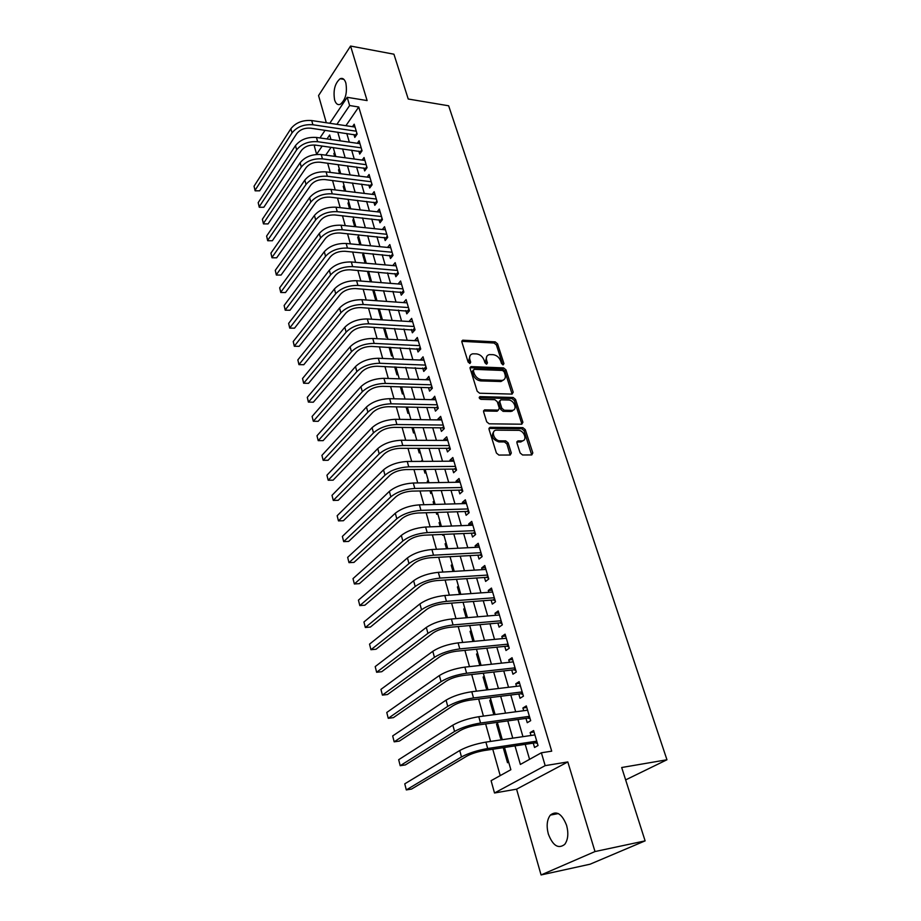 <?xml version="1.0" encoding="UTF-8"?>
<svg xmlns="http://www.w3.org/2000/svg" width="921" height="921" viewBox="0 0 921 921"><rect width="100%" height="100%" fill="white"/><g stroke="black" fill="none" stroke-linecap="round" stroke-linejoin="round"><path stroke-width="1.38" d="M503.142 364.854L503.948 363.599L497.547 343.809L495.199 341.864L462.722 340.183L461.858 341.944L468.121 362.068L470.032 363.45L470.677 362.183L469.86 359.558C469.088 356.415 470.032 354.504 472.692 353.814L476.456 353.883C480.06 354.412 482.616 356.508 484.112 360.192L484.941 362.782L486.61 364.163L487.451 362.897L486.622 360.295C485.839 357.164 486.76 355.264 489.385 354.597L493.069 354.666C496.615 355.184 499.136 357.267 500.644 360.905L501.485 363.484L503.142 364.854M502.797 364.797L496.396 344.961L494.047 343.026L461.766 341.334M469.549 363.427L468.708 360.721L469.86 359.558M486.311 364.117L485.471 361.446L486.622 360.295M566.611 825.4C561.983 813.761 556.549 810.33 550.344 815.097C546.959 819.667 546.28 825.976 548.329 834.012C552.888 845.789 558.356 849.243 564.734 844.373C568.061 839.745 568.694 833.413 566.611 825.4M345.847 82.982C344.569 79.125 342.67 77.709 340.148 78.722C334.899 83.27 333.057 90.35 334.611 99.963C335.877 103.889 337.8 105.328 340.39 104.269C345.605 99.698 347.424 92.595 345.847 82.982M520.135 452.982L522.587 454.986L531.774 454.939L532.822 452.948L525.281 429.612L522.863 427.643L490.248 427.298L489.016 429.278L496.407 453.04L498.894 455.066L510.222 455.02L511.316 453.005L508.116 442.863L505.664 440.86L500.115 440.837C494.151 441.078 490.398 430.395 496.35 430.165L518.258 430.337C524.107 430.119 527.871 440.71 521.977 440.906L517.959 440.906L516.923 442.886L520.135 452.982M645.114 840.873L590.062 864.209L541.076 874.95L595.001 851.557L645.114 840.873L621.687 767.515L666.954 759.767L448.642 105.788L408.233 99.019L393.923 54.201L350.567 46.05L367.111 100.573L347.194 97.315L349.623 105.535L358.741 106.997L551.702 751.168L541.375 752.779L545.174 765.639L494.508 792.993L491.089 780.674L510.856 769.714L504.501 747.472M595.001 851.557L567.808 761.932L545.174 765.639M512.053 394.096L513.204 392.231L505.963 369.839L503.591 367.893L471.022 366.604L470.101 368.423L477.182 391.218L479.622 393.221L512.053 394.096M515.53 399.426L522.909 422.279L521.758 424.213L489.155 423.821L486.691 421.806L483.583 411.802L484.607 409.868L498.33 410.11L499.32 408.199L497.259 401.671L494.83 399.691L480.992 399.346C479.139 398.517 478.805 397.607 479.968 396.617L513.135 397.458L515.53 399.426L514.332 400.531L521.7 423.372L522.909 422.279M350.567 46.05L318.551 95.588L326.31 122.758M508.68 762.081L507.517 762.738L503.361 748.14L504.639 747.944M501.749 737.813L500.61 738.481L496.511 724.102L497.789 723.929M494.922 713.89L493.794 714.592L489.753 700.421L491.031 700.259M486.76 689.921L483.099 677.073L484.365 676.935M479.806 665.503L476.537 654.06L477.803 653.933M472.945 641.453L470.078 631.38L471.333 631.265M466.199 617.772L463.7 609.023L464.955 608.919M459.544 594.436L457.415 586.976L458.67 586.896M452.982 571.446L451.221 565.241L452.464 565.172M446.524 548.789L445.108 543.804L446.351 543.747M440.169 526.455L439.087 522.668L440.319 522.621M442.437 534.422L442.69 535.308L443.692 534.456M433.895 504.455L433.135 501.807L434.367 501.784M436.163 512.433L436.692 514.286L437.694 513.411M427.712 482.765L427.275 481.246L428.507 481.223M429.992 490.755L430.786 493.552L431.765 492.654M421.611 461.375L422.716 460.949M423.89 469.388L424.949 473.095L425.916 472.185M417.892 448.308L419.205 452.913L420.16 451.992M411.963 427.54L413.529 432.997L414.462 432.064M406.126 407.047L407.922 413.356L408.855 412.401M400.37 386.843L402.396 393.969L403.317 392.991M394.683 366.915L396.939 374.835L397.849 373.845M389.088 347.263L391.563 355.943L392.45 354.953M383.55 327.864L386.244 337.305L387.131 336.292M378.105 308.731L380.995 318.896L381.87 317.883M375.803 300.672L372.74 289.942L373.926 290.034M370.426 281.791L367.675 272.144L368.849 272.248M365.107 263.164L362.667 254.564L363.83 254.68M359.869 244.779L357.716 237.215L358.879 237.33M354.7 226.635L352.824 220.073L353.986 220.2M349.589 208.722L348 203.138L349.151 203.276M344.558 191.05L343.234 186.422L344.385 186.56M339.584 173.597L338.525 169.901L339.665 170.051M353.952 134.535L354.804 137.425L357.129 134.098L354.194 124.197L352.467 126.695M358.845 151.148L359.708 154.072L362.057 150.779L359.098 140.752L357.302 143.285M363.807 167.967L364.67 170.938L367.053 167.668L364.048 157.514L362.195 160.093M368.826 185.006L369.701 188.011L372.119 184.764L369.079 174.483L367.145 177.108M373.903 202.252L374.801 205.302L377.242 202.09L374.156 191.672L372.142 194.354M379.049 219.728L379.959 222.813L382.434 219.635L379.314 209.079L377.219 211.807M384.264 237.422L385.185 240.554L387.695 237.399L384.529 226.716L382.342 229.502M389.548 255.359L390.481 258.513L393.014 255.405L389.813 244.572L387.534 247.415M394.902 273.514L395.846 276.714L398.413 273.641L395.167 262.669L392.783 265.57M400.324 291.922L401.28 295.157L403.882 292.118L400.589 280.997L398.102 283.967M405.816 310.561L406.783 313.854L409.419 310.838L406.092 299.578L403.479 302.606M411.376 329.453L412.366 332.78L415.037 329.81L411.652 318.401L409.039 321.498M417.017 348.599L418.019 351.972L420.724 349.036L417.305 337.477L414.68 340.655M422.739 368.009L423.752 371.428L426.492 368.527L423.027 356.807L420.402 360.065M428.53 387.672L429.554 391.137L432.34 388.282L428.818 376.401L426.193 379.74M434.413 407.612L435.449 411.123L438.258 408.314L434.7 396.26L432.076 399.679M440.365 427.816L441.412 431.385L444.267 428.622L440.652 416.396L437.82 419.193L438.028 419.907M446.397 448.308L447.468 451.923L450.357 449.206L446.697 436.819L443.83 439.57L444.072 440.411M452.522 469.088L453.604 472.749L456.54 470.078L452.821 457.518L449.909 460.224L450.196 461.191M458.727 490.156L459.821 493.875L462.803 491.25L459.026 478.517L456.079 481.165L456.413 482.282M465.024 511.523L466.141 515.3L469.157 512.721L465.335 499.804L462.342 502.406L462.71 503.66M471.414 533.201L472.542 537.024L475.593 534.502L471.725 521.401L468.685 523.945L469.1 525.35M477.895 555.179L479.035 559.059L482.132 556.595L478.206 543.298L475.121 545.796L475.581 547.35M484.458 577.49L485.62 581.427L488.763 579.01L484.78 565.517L481.66 567.969L482.155 569.673M491.123 600.112L492.309 604.107L495.498 601.758L491.446 588.07L488.28 590.453L488.832 592.318M497.893 623.08L499.09 627.132L502.325 624.829L498.215 610.945L495.003 613.271L495.602 615.297M504.754 646.369L505.974 650.491L509.255 648.257L505.088 634.155L501.83 636.434L502.475 638.621M511.731 670.028L512.951 674.195L516.29 672.031L512.053 657.721L508.749 659.931L509.451 662.291M518.799 694.02L520.043 698.268L523.427 696.161L519.133 681.632L515.783 683.785L516.531 686.329M525.983 718.392L527.249 722.697L530.68 720.659L526.317 705.912L522.909 707.984L523.715 710.713M358.741 106.997L345.916 125.705M346.791 133.487L349.324 142.145M351.649 150.146L354.251 159.022M356.588 167.023L359.236 176.107M361.573 184.108L364.29 193.41M366.627 201.411L369.413 210.944M371.75 218.945L374.594 228.696M376.931 236.697L379.855 246.678M382.18 254.68L385.174 264.903M387.511 272.904L390.562 283.369M392.899 291.358L396.03 302.076M398.367 310.066L401.568 321.049M403.905 329.027L407.186 340.263M409.511 348.242L412.873 359.743M415.198 367.709L418.641 379.487M420.966 387.453L424.489 399.507M426.803 407.462L430.406 419.803M432.732 427.747L436.416 440.376M438.741 448.308L442.517 461.248M444.831 469.169L448.7 482.408M451.002 490.317L454.962 503.879M457.277 511.765L461.329 525.649M463.631 533.524L467.776 547.742M470.078 555.605L474.327 570.145M476.618 577.997L480.969 592.894M483.249 600.711L487.704 615.965M489.984 623.77L494.542 639.381M496.822 647.164L501.485 663.155M503.752 670.914L508.542 687.285M510.798 695.021L515.691 711.795M517.947 719.497L522.955 736.662M525.2 744.341L529.575 759.33M533.271 743.132L534.548 747.495L538.037 745.526L533.604 730.56L530.151 732.563L531.014 735.488M327.669 163.213L330.259 172.4M332.539 180.504L335.198 189.922M337.477 198.027L340.194 207.674M342.474 215.767L345.26 225.657M347.539 233.75L350.394 243.869M352.674 251.974L355.598 262.335M357.878 270.429L360.871 281.043M363.15 289.136L366.213 300.004M368.492 308.098L371.624 319.219M373.903 327.312L377.115 338.709M379.394 346.791L382.675 358.453M384.955 366.535L388.317 378.485M390.596 386.555L394.038 398.793M396.306 406.863L399.841 419.377M402.109 427.436L405.724 440.261M407.991 448.32L411.687 461.444M413.955 469.491L417.743 482.926M420.011 490.962L423.89 504.731M426.147 512.744L430.119 526.847M432.375 534.848L436.439 549.284M438.684 557.274L442.851 572.056M445.096 580.034L449.367 595.173M451.601 603.128L455.976 618.624M458.209 626.568L462.687 642.444M464.909 650.364L469.491 666.62M471.713 674.517L476.41 691.176M478.632 699.039L483.433 716.101M485.643 723.941L490.571 741.417M492.77 749.234L500.207 775.62M331.123 147.279L325.723 155.154M334.645 152.46L333.874 153.577L334.668 156.363M338.525 169.901L339.308 168.785M343.234 186.422L344.028 185.317M348 203.138L348.806 202.044M352.824 220.073L353.641 218.991M357.716 237.215L358.534 236.144M362.667 254.564L363.496 253.505M367.675 272.144L368.342 271.304M375.872 300.672L376.677 299.705M421.496 460.949L422.451 460.028M427.275 481.246L428.253 480.336M433.135 501.807L434.125 500.92M439.087 522.668L440.077 521.793M445.108 543.804L446.121 542.953M451.221 565.241L452.246 564.412M457.415 586.976L458.462 586.159M463.7 609.023L464.76 608.228M470.078 631.38L471.149 630.609M476.537 654.06L477.631 653.311M483.099 677.073L484.204 676.336M489.753 700.421L490.87 699.707M496.511 724.102L497.639 723.411M503.361 748.14L504.512 747.472M625.635 779.903L666.954 759.767M567.808 761.932L516.577 789.17L541.076 874.95M516.577 789.17L494.508 792.993M317.365 154.394L316.605 154.291L314.372 146.255L315.166 145.058M515 745.883L520.365 764.442L541.375 752.779M337.754 132.152L340.263 140.855M342.577 148.88L345.156 157.79M347.47 165.815L350.107 174.944M352.432 182.968L355.126 192.316M357.44 200.341L360.203 209.907M362.529 217.943L365.361 227.74M367.675 235.764L370.576 245.792M372.89 253.828L375.86 264.097M378.174 272.121L381.213 282.632M383.527 290.668L386.636 301.432M388.961 309.444L392.139 320.473M394.453 328.486L397.711 339.768M400.025 347.781L403.363 359.34M405.677 367.341L409.097 379.176M411.399 387.165L414.899 399.277M417.213 407.266L420.793 419.665M423.096 427.643L426.757 440.342M429.059 448.308L432.812 461.306M435.115 469.273L438.96 482.569M441.251 490.525L445.188 504.144M447.479 512.076L451.509 526.029M453.788 533.938L457.921 548.225M460.201 556.123L464.426 570.744M466.705 578.63L471.022 593.608M473.29 601.471L477.723 616.805M479.991 624.645L484.527 640.348M486.783 648.177L491.423 664.248M493.679 672.054L498.434 688.505M500.679 696.288L505.548 713.142M507.782 720.901L512.778 738.158M349.623 105.535L336.89 124.347M319.944 137.943L325.078 130.298M329.776 123.276L347.194 97.315M330.961 139.52L329.672 135.007L326.99 138.956M322.2 146.036L316.605 154.291M502.29 739.701L497.328 722.34M495.107 714.546L490.26 697.588M488.038 689.771L483.306 673.216M481.073 665.365L476.456 649.201M474.211 641.338L469.698 625.555M467.454 617.669L463.056 602.253M460.788 594.344L456.494 579.297M454.237 571.365L450.035 556.664M447.767 548.72L443.669 534.376M441.401 526.409L437.394 512.398M435.126 504.42L431.212 490.732M428.933 482.742L425.122 469.376M422.831 461.375L419.101 448.308M416.822 440.307L413.184 427.551M410.893 419.527L407.335 407.07M405.044 399.046L401.568 386.878M399.277 378.842L395.88 366.961M393.589 358.925L390.274 347.321M387.983 339.273L384.736 327.934M382.445 319.886L379.279 308.811M376.988 300.753L373.891 289.942M371.6 281.884L368.584 271.327M366.282 263.256L363.335 252.953M361.032 244.882L358.165 234.82M355.863 226.75L353.054 216.919M350.751 208.848L348.011 199.247M345.709 191.188L343.026 181.805M340.724 173.747L338.111 164.583M335.808 156.524L333.252 147.579M333.874 153.577L335.014 153.738M409.005 321.394L412.608 321.613M414.611 340.436L418.238 340.62M420.298 359.72L423.936 359.881M426.066 379.279L429.704 379.406M431.903 399.104L435.564 399.184M437.82 419.193L441.493 419.251M443.83 439.57L447.514 439.582M449.909 460.224L453.616 460.201M456.079 481.165L459.798 481.107M462.342 502.406L466.072 502.302M468.685 523.945L472.438 523.807M475.121 545.796L478.885 545.623M481.66 567.969L485.436 567.739M488.28 590.453L492.079 590.188M495.003 613.271L498.814 612.96M501.83 636.434L505.652 636.066M508.749 659.931L512.594 659.517M515.783 683.785L519.628 683.324M522.909 707.984L526.777 707.478M530.151 732.563L534.042 731.999M486.864 356.231L485.471 361.446M470.113 355.506L468.708 360.721M512.111 394.096L504.8 370.979L502.429 369.022L470.009 367.744M504.167 371.819L502.498 370.449L474.165 369.344L473.313 370.633L474.177 373.419C475.697 377.161 478.275 379.279 481.925 379.774L502.164 380.396C504.904 379.751 505.871 377.806 505.053 374.559L504.167 371.819M473.256 370.058L472.162 371.785L473.313 370.633M503.591 379.913L500.989 381.524L480.762 380.914C477.113 380.419 474.545 378.312 473.026 374.571L472.162 371.785M521.793 424.213L521.7 423.372M498.226 410.121L497.144 411.215L483.502 410.985M479.231 397.745L511.938 398.574L513.135 397.458M511.765 410.375L512.283 410.352C517.924 410.018 514.137 399.887 508.438 400.013L500.736 399.841L499.781 401.729L501.853 408.245L504.271 410.236L511.765 410.375L510.568 411.48L513.458 410.018M499.7 400.819L498.595 402.845L499.781 401.729M510.568 411.48L503.085 411.342L500.656 409.361L498.595 402.845M514.332 400.531L511.938 398.574M523.243 440.572L520.756 441.976L516.831 441.976L518.086 440.906M493.806 431.638C490.824 436.128 492.528 439.559 498.906 441.919L500.115 440.837M510.176 455.02L506.895 443.945L504.443 441.942L498.906 441.919M531.682 454.951L524.061 430.694L521.654 428.726L488.936 428.403L490.076 427.309M356.427 135.111L310.653 128.18C304.644 127.754 300.027 129.562 296.781 133.591L259.664 190.82L255.117 190.82L254.046 186.203L290.886 128.71C295.745 122.62 302.687 119.903 311.712 120.559L355.046 127.075M254.046 186.203L255.071 190.29L292.038 132.912C296.907 126.833 303.861 124.116 312.898 124.761L356.266 131.208M255.117 190.82L259.664 190.82M355.771 134.8L356.864 133.223M361.389 151.735L315.373 145.092C309.341 144.701 304.69 146.508 301.397 150.514L263.832 207.26L259.262 207.248L258.191 202.632L295.48 145.61C300.396 139.566 307.384 136.849 316.444 137.448L359.961 143.664M258.191 202.632L259.227 206.765L296.643 149.87C301.558 143.837 308.57 141.109 317.641 141.707L361.193 147.844M259.262 207.248L263.832 207.26M360.675 151.401L361.78 149.847M366.408 168.566L320.151 162.223C314.096 161.866 309.41 163.685 306.083 167.657L268.057 223.907L263.452 223.884L262.381 219.256L300.131 162.729C305.093 156.731 312.138 154.003 321.245 154.555L364.923 160.461M262.381 219.256L263.429 223.435L301.305 167.035C306.279 161.048 313.336 158.331 322.454 158.861L366.178 164.698M263.452 223.884L268.057 223.907M365.637 168.209L366.765 166.666M371.497 185.605L324.986 179.572C318.908 179.261 314.188 181.069 310.826 185.017L272.34 240.749L267.7 240.726L266.618 236.075L304.839 180.067C309.859 174.115 316.951 171.387 326.092 171.87L369.966 177.477M266.618 236.075L267.689 240.312L306.025 184.43C311.056 178.501 318.159 175.761 327.323 176.245L371.232 181.759M267.7 240.726L272.34 240.749M370.656 185.236L371.808 183.705M376.643 202.873L329.891 197.14C323.778 196.875 319.034 198.694 315.638 202.597L276.668 257.811L271.994 257.776L270.924 253.114L309.606 197.624C314.683 191.729 321.82 188.989 331.019 189.427L375.054 194.699M270.924 253.114L272.006 257.408L310.814 202.056C315.903 196.161 323.052 193.433 332.251 193.847L376.344 199.04M271.994 257.776L276.668 257.811M375.756 202.47L376.908 200.951M381.87 220.361L334.864 214.95C328.728 214.72 323.939 216.539 320.496 220.418L281.055 275.068L276.358 275.034L275.264 270.36L314.441 215.422C319.575 209.574 326.759 206.834 335.992 207.202L380.223 212.152M275.264 270.36L276.369 274.7L315.661 219.9C320.807 214.063 328.003 211.323 337.247 211.68L381.524 216.539M276.358 275.034L281.055 275.068M380.903 219.935L382.077 218.427M387.165 238.067L339.895 232.99C333.724 232.794 328.912 234.625 325.435 238.458L285.487 292.556L280.755 292.51L279.673 287.824L319.334 233.45C324.526 227.648 331.767 224.908 341.046 225.219L385.45 229.824M279.673 287.824L280.778 292.222L320.566 237.986C325.781 232.207 333.022 229.456 342.313 229.755L386.762 234.279M280.755 292.51L285.487 292.556M386.129 237.618L387.315 236.121M392.519 256.003L344.995 251.272C338.801 251.122 333.943 252.953 330.432 256.752L289.977 310.25L285.222 310.193L284.129 305.507L324.296 251.709C329.545 245.965 336.833 243.225 346.158 243.466L390.746 247.726M284.129 305.507L285.257 309.963L325.539 256.314C330.812 250.593 338.111 247.841 347.447 248.071L392.081 252.239M285.222 310.193L289.977 310.25M391.413 255.531L392.622 254.046M397.964 274.182L350.164 269.795C343.936 269.68 339.043 271.511 335.497 275.287L294.536 328.175L289.735 328.118L288.641 323.409L329.315 270.221C334.634 264.534 341.979 261.783 351.338 261.967L396.111 265.858M288.641 323.409L289.781 327.922L330.581 274.884C335.912 269.22 343.268 266.457 352.651 266.63L397.469 270.429M289.735 328.118L294.536 328.175M396.778 273.675L397.987 272.213M403.467 292.59L355.402 288.561C349.151 288.503 344.224 290.334 340.632 294.064L299.141 346.331L294.317 346.261L293.223 341.541L334.415 288.975C339.791 283.346 347.182 280.594 356.6 280.709L401.544 284.232M293.223 341.541L294.375 346.112L335.693 293.707C341.092 288.089 348.495 285.337 357.924 285.429L402.914 288.86M294.317 346.261L299.141 346.331M402.212 292.061L403.433 290.61M409.062 311.252L360.71 307.591C354.424 307.568 349.462 309.41 345.824 313.094L303.803 364.716L298.945 364.635L297.851 359.904L339.573 307.994C345.018 302.422 352.467 299.659 361.918 299.705L407.059 302.848M297.851 359.904L299.014 364.532L340.874 312.783C346.331 307.234 353.791 304.46 363.265 304.494L408.44 307.545M298.945 364.635L303.803 364.716M407.704 310.688L408.959 309.26M414.726 330.155L366.098 326.874C359.777 326.897 354.781 328.739 351.097 332.389L308.535 383.332L303.642 383.24L302.549 378.508L344.811 327.254C350.314 321.751 357.82 318.988 367.318 318.965L412.643 321.717M302.549 378.508L303.723 383.194L346.123 332.113C351.649 326.621 359.167 323.858 368.676 323.812L414.047 326.471M303.642 383.24L308.535 383.332M413.276 329.557L414.542 328.152M420.471 349.324L371.543 346.423C365.2 346.503 360.169 348.345 356.439 351.937L313.324 402.201L308.397 402.097L307.292 397.354L350.107 346.791C355.679 341.346 363.242 338.583 372.786 338.479L418.295 340.839M307.292 397.354L308.489 402.097L351.454 351.718C357.037 346.296 364.612 343.521 374.168 343.406L419.723 345.651M308.397 402.097L313.324 402.201M418.928 348.691L420.206 347.298M312.104 416.442L313.324 421.254L312.104 416.442L355.483 366.593C361.124 361.216 368.745 358.442 378.335 358.269L424.028 360.215M426.296 368.734L377.08 366.236C370.703 366.362 365.625 368.204 361.861 371.762L318.171 421.311L313.324 421.254L356.841 371.589C362.494 366.224 370.127 363.45 379.728 363.265L425.479 365.096M424.65 368.078L425.951 366.708M316.985 435.771L318.217 440.652L316.985 435.771L360.94 386.67C366.65 381.363 374.317 378.589 383.953 378.335L429.842 379.855M432.202 388.42L430.452 387.729L382.687 386.325C376.275 386.509 371.163 388.351 367.352 391.862L323.087 440.664L318.217 440.652L362.31 391.736C368.043 386.44 375.722 383.666 385.369 383.401L431.304 384.805M430.452 387.729L431.765 386.371M321.924 455.377L323.179 460.316L321.924 455.377L366.466 407.024C372.245 401.798 379.97 399.012 389.664 398.689L435.737 399.772M438.2 408.371L436.335 407.646L388.374 406.702C381.927 406.932 376.781 408.786 372.924 412.251L328.06 460.281L323.179 460.316L367.859 412.159C373.661 406.944 381.398 404.158 391.091 403.812L437.222 404.791M511.27 411.296L512.398 411.054M436.335 407.646L437.671 406.311M326.932 475.224L328.198 480.232L326.932 475.224L372.072 427.678C377.921 422.509 385.715 419.723 395.443 419.32L441.7 419.953M444.267 428.599L442.299 427.839L394.13 427.367C387.672 427.655 382.48 429.497 378.566 432.916L333.114 480.163L328.198 480.232L373.489 432.882C379.348 427.735 387.154 424.949 396.905 424.523L443.208 425.042M442.299 427.839L443.646 426.527M332.009 495.348L333.287 500.425L332.009 495.348L377.76 448.608C383.677 443.519 391.529 440.733 401.303 440.25L447.756 440.422M450.323 449.068L448.343 448.308L399.979 448.32C393.486 448.665 388.259 450.519 384.299 453.88L338.226 500.299L333.287 500.425L379.187 453.892C385.128 448.826 392.991 446.04 402.788 445.522L449.287 445.58M448.343 448.308L449.713 447.019M337.155 515.748L338.456 520.883L337.155 515.748L383.527 469.848C389.514 464.84 397.435 462.054 407.255 461.479L453.903 461.168M456.459 469.814L454.479 469.065L405.908 469.572C399.38 469.975 394.107 471.828 390.101 475.132L343.406 520.722L338.456 520.883L384.978 475.201C390.988 470.217 398.92 467.431 408.751 466.832L455.446 466.406M454.479 469.065L455.86 467.799M342.37 536.413L343.683 541.629L342.37 536.413L389.376 491.388C395.443 486.461 403.421 483.675 413.287 483.007L460.132 482.213M462.687 490.858L460.696 490.122L411.929 491.123C405.367 491.584 400.059 493.449 395.995 496.695L348.656 541.41L343.683 541.629L390.849 496.822C396.939 491.918 404.929 489.12 414.807 488.441L461.697 487.52M460.696 490.122L462.1 488.867M347.654 557.366L348.99 562.65L347.654 557.366L395.305 513.239C401.452 508.404 409.488 505.606 419.412 504.846L466.44 503.557M468.996 512.191L466.993 511.466L418.03 512.997C411.434 513.527 406.08 515.38 401.97 518.569L353.986 562.386L348.99 562.65L396.801 518.753C402.972 513.941 411.019 511.143 420.955 510.361L468.041 508.945M466.993 511.466L468.421 510.246M353.008 578.618L354.366 583.972L353.008 578.618L401.326 535.412C407.554 530.657 415.647 527.86 425.617 527.019L472.853 525.212M475.397 533.835L473.394 533.121L424.224 535.193C417.593 535.769 412.205 537.634 408.038 540.765L359.386 583.649L354.366 583.972L402.845 541.007C409.097 536.275 417.213 533.478 427.194 532.603L474.465 530.669M473.394 533.121L474.833 531.924M358.442 600.147L359.812 605.581L358.442 600.147L407.439 557.907C413.748 553.245 421.91 550.447 431.926 549.503L479.346 547.166M481.902 555.789L479.876 555.075L430.51 557.712C423.844 558.356 418.41 560.221 414.197 563.295L364.854 605.212L359.812 605.581L408.982 563.583C415.302 558.943 423.487 556.146 433.515 555.179L480.981 552.704M479.876 555.075L481.338 553.901M363.945 621.986L365.338 627.5L363.945 621.986L413.633 580.737C420.022 576.178 428.253 573.369 438.327 572.332L485.943 569.443M488.487 578.066L486.449 577.363L436.888 580.564C430.188 581.266 424.708 583.131 420.437 586.147L370.403 627.063L365.338 627.5L415.198 586.493C421.611 581.957 429.854 579.159 439.939 578.089L487.6 575.061M486.449 577.363L487.946 576.212M369.54 644.136L370.944 649.719L369.54 644.136L419.93 603.9C426.4 599.444 434.7 596.635 444.808 595.496L492.62 592.042M495.176 600.653L493.126 599.962L443.358 603.75C436.635 604.533 431.109 606.398 426.78 609.345L376.033 649.236L370.944 649.719L421.519 609.748C428.012 605.316 436.324 602.507 446.455 601.344L494.312 597.752M493.126 599.962L494.635 598.846M375.204 666.597L376.631 672.261L375.204 666.597L426.319 627.42C432.87 623.068 441.24 620.259 451.405 619.016L499.412 614.986M501.957 623.586L499.907 622.895L449.92 627.293C443.162 628.145 437.59 630.01 433.215 632.888L381.731 671.72L376.631 672.261L427.931 633.36C434.505 629.02 442.886 626.222 453.063 624.945L501.128 620.766M499.907 622.895L501.427 621.813M380.949 689.369L382.399 695.113L380.949 689.369L432.801 651.297C439.444 647.049 447.871 644.24 458.094 642.881L506.297 638.253M508.841 646.853L506.78 646.174L456.586 651.193C449.805 652.114 444.187 653.979 439.743 656.788L387.522 694.515L382.399 695.113L434.436 657.318C441.101 653.093 449.552 650.295 459.786 648.914L508.035 644.136M506.78 646.174L508.323 645.114M386.774 712.474L388.248 718.311L386.774 712.474L439.375 675.542C446.121 671.386 454.617 668.588 464.886 667.115L513.285 661.877M515.829 670.465L513.745 669.797L463.367 675.45C456.54 676.451 450.876 678.317 446.374 681.045L393.394 717.643L388.248 718.311L441.044 681.655C447.802 677.534 456.321 674.736 466.602 673.239L515.046 667.84M513.745 669.797L515.323 668.761M392.68 735.925L394.176 741.831L392.68 735.925L446.063 700.144C452.89 696.115 461.467 693.306 471.782 691.729L520.388 685.857M522.921 694.422L520.826 693.766L470.24 700.087C463.378 701.157 457.668 703.022 453.097 705.682L399.346 741.106L394.176 741.831L447.744 706.361C454.606 702.355 463.194 699.546 473.521 697.945L522.172 691.913M520.826 693.766L522.426 692.776M398.678 759.698L400.198 765.708L398.678 759.698L452.844 725.138C459.775 721.224 468.421 718.415 478.782 716.722L527.583 710.195M530.116 718.748L528.021 718.104L477.216 725.103C470.32 726.255 464.564 728.12 459.936 730.698L405.39 764.914L400.198 765.708L454.56 731.447C461.502 727.567 470.171 724.758 480.555 723.031L529.402 716.342M528.021 718.104L529.644 717.137M404.768 783.84L406.299 789.919L404.768 783.84L459.74 750.523C466.763 746.724 475.478 743.926 485.897 742.107L534.894 734.912M537.427 743.454L535.308 742.821L484.308 750.511C477.377 751.743 471.575 753.608 466.878 756.106L411.526 789.067L406.299 789.919L461.479 756.935C468.524 753.171 477.262 750.362 487.693 748.52L536.747 741.152M535.308 742.821L536.955 741.889M502.785 364.728L503.948 363.599M469.526 363.335L470.677 362.183M486.288 364.037L487.451 362.897M461.962 341.334L463.09 340.16M494.047 343.026L495.199 341.864M496.396 344.961L497.547 343.809M470.182 367.744L471.322 366.593M502.429 369.022L503.591 367.893M504.8 370.979L505.963 369.839M512.018 393.348L513.204 392.231M473.026 374.571L474.177 373.419M480.762 380.914L481.925 379.774M500.149 381.559L501.323 380.431M483.629 410.985L484.814 409.868M496.937 411.227L498.134 410.121M479.208 397.515L480.14 396.617M500.656 409.361L501.853 408.245M503.085 411.342L504.271 410.236M520.423 441.988L521.643 440.917M504.443 441.942L505.664 440.86M506.895 443.945L508.116 442.863M510.096 454.076L511.316 453.005M489.051 428.403L490.248 427.298M521.654 428.726L522.863 427.643M524.061 430.694L525.281 429.612M531.59 454.007L532.822 452.948M311.712 120.559L312.898 124.761M290.886 128.71L292.038 132.912M316.444 137.448L317.641 141.707M295.48 145.61L296.643 149.87M321.245 154.555L322.454 158.861M300.131 162.729L301.305 167.035M326.092 171.87L327.323 176.245M304.839 180.067L306.025 184.43M331.019 189.427L332.251 193.847M309.606 197.624L310.814 202.056M335.992 207.202L337.247 211.68M314.441 215.422L315.661 219.9M341.046 225.219L342.313 229.755M319.334 233.45L320.566 237.986M346.158 243.466L347.447 248.071M324.296 251.709L325.539 256.314M351.338 261.967L352.651 266.63M329.315 270.221L330.581 274.884M356.6 280.709L357.924 285.429M334.415 288.975L335.693 293.707M361.918 299.705L363.265 304.494M339.573 307.994L340.874 312.783M367.318 318.965L368.676 323.812M344.811 327.254L346.123 332.113M372.786 338.479L374.168 343.406M350.107 346.791L351.454 351.718M378.335 358.269L379.728 363.265M355.483 366.593L356.841 371.589M383.953 378.335L385.369 383.401M360.94 386.67L362.31 391.736M389.664 398.689L391.091 403.812M366.466 407.024L367.859 412.159M395.443 419.32L396.905 424.523M372.072 427.678L373.489 432.882M401.303 440.25L402.788 445.522M377.76 448.608L379.187 453.892M407.255 461.479L408.751 466.832M383.527 469.848L384.978 475.201M413.287 483.007L414.807 488.441M389.376 491.388L390.849 496.822M419.412 504.846L420.955 510.361M395.305 513.239L396.801 518.753M425.617 527.019L427.194 532.603M401.326 535.412L402.845 541.007M431.926 549.503L433.515 555.179M407.439 557.907L408.982 563.583M438.327 572.332L439.939 578.089M413.633 580.737L415.198 586.493M444.808 595.496L446.455 601.344M419.93 603.9L421.519 609.748M451.405 619.016L453.063 624.945M426.319 627.42L427.931 633.36M458.094 642.881L459.786 648.914M432.801 651.297L434.436 657.318M464.886 667.115L466.602 673.239M439.375 675.542L441.044 681.655M471.782 691.729L473.521 697.945M446.063 700.144L447.744 706.361M478.782 716.722L480.555 723.031M452.844 725.138L454.56 731.447M485.897 742.107L487.693 748.52M459.74 750.523L461.479 756.935M550.344 815.097L558.333 813.577M340.148 78.722L343.878 79.367M461.789 341.161L462.722 340.183M470.021 367.606L471.022 366.604M500.989 381.524L502.164 380.396M483.513 410.916L484.607 409.868M497.144 411.215L498.33 410.11M479.219 397.342L479.968 396.617M511.086 411.457L512.283 410.352M516.842 441.896L517.959 440.906M520.756 441.976L521.977 440.906"/></g></svg>
